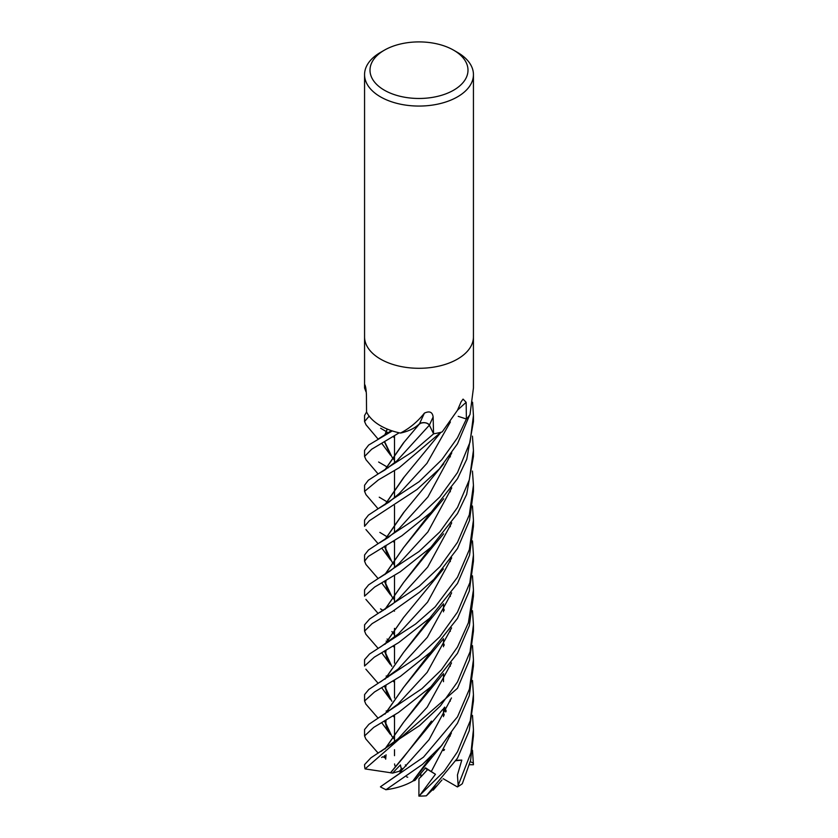 <?xml version="1.0" encoding="UTF-8"?>
<svg xmlns="http://www.w3.org/2000/svg" width="838" height="838" viewBox="0 0 838 838"><rect width="100%" height="100%" fill="white"/><g stroke="black" fill="none" stroke-linecap="round" stroke-linejoin="round"><path stroke-width="1.26" d="M430.543 427.558L429.035 424.615M420.802 423.117L415.847 426.762M395.4 766.676A24.501 14.141 180 0 1 394.572 763.942M472.475 645.595L473.439 659.695L469.406 689.14L457.496 716.846L423.483 757.164L381.196 786.254L399.475 773.537L401.58 770.405L400.417 764.937L392.551 773.118L399.401 771.222L401.957 768.299L399.401 771.222L401.507 770.499M405.383 764.864L406.168 765.922L405.383 764.864M472.475 680.477L473.439 694.587L470.328 720.544L457.496 751.77L444.245 771.19L419.964 795.073L435.456 774.27L425.316 768.069L427.569 769.672L420.812 776.994L420.823 773.558M453.641 50.186L457.496 52.406A54.439 31.425 180 0 1 473.439 74.634A54.439 31.425 180 0 1 457.496 96.852A54.439 31.425 180 0 1 398.165 103.671A54.439 31.425 180 0 1 364.561 74.634A54.439 31.425 180 0 1 380.504 52.406L384.359 50.186A48.992 28.283 180 0 1 453.641 50.186A48.992 28.283 180 0 1 453.641 90.19A48.992 28.283 180 0 1 384.359 90.19A48.992 28.283 180 0 1 384.359 50.186L380.504 52.406M364.561 336.866A54.439 31.425 180 0 0 398.165 365.902A54.439 31.425 180 0 0 457.496 359.093A54.439 31.425 180 0 0 473.439 336.866A54.439 31.425 180 0 1 457.496 359.093A54.439 31.425 180 0 1 398.165 365.902A54.439 31.425 180 0 1 364.561 336.866L364.561 74.634M365.881 391.535L364.561 388.015L364.959 384.946M365.127 385.25A918.678 583.908 -171.5 0 0 364.834 384.977C365.578 385.983 366.112 389.251 366.426 394.792L366.552 411.94A54.439 31.425 180 0 0 400.019 432.995L400.784 432.89C409.74 428.26 417.607 421.671 424.405 413.134C429.548 410.735 432.46 412.013 433.131 416.989L433.56 433.822L429.391 425.149A918.804 50.709 106 0 1 433.131 416.989M441.647 432.115L442.391 431.654A900.913 573.475 79.8 0 0 442.192 431.842A7.364 4.253 0 0 0 441.647 432.115A54.439 31.425 180 0 1 433.56 433.822M442.391 431.654L457.496 410.232L461.12 401.769L463.068 399.108L466.158 402.334L466.389 419.01L458.208 416.339M473.439 336.981L473.439 388.015L470.013 414.496A54.439 31.425 180 0 1 466.389 419.01M400.784 432.89A900.913 49.725 106 0 0 400.732 433.026A36.516 21.086 180 0 0 416.015 426.647L419.922 423.609L416.015 426.647A36.516 21.086 180 0 0 419.608 423.588A918.678 50.699 106 0 1 424.405 413.134M419.608 423.588A5.918 3.415 180 0 1 429.391 425.149M400.732 433.026A7.364 4.253 -0 0 0 400.019 432.995M419.964 795.073L418.895 796.1L418.948 778.816L427.569 769.672L425.159 768.268M393.692 645.606L394.499 646.129M472.485 750.272L473.439 764.738L469.469 764.727M472.443 471.061L473.439 485.233L469.332 514.762L457.496 542.322L440.097 566.54L419.293 586.181L369.631 619.01L364.561 624.844M365.902 634.303L364.561 631.098L372.103 623.64L392.331 611.53L419.492 592.236L433.969 579.268L457.496 548.513L469.479 520.545L473.439 491.372L473.439 485.233M457.496 577.204L435.121 606.89L415.554 624.059L369.516 654.028L364.561 659.695L364.561 666.032L374.293 657.17L398.794 642.526L429.685 618.182L457.496 583.447L469.51 555.343L473.439 526.295L473.439 520.105L469.343 549.634L457.496 577.204M472.485 715.39L473.439 729.542L470.956 752.713L458.166 785.468L457.412 786.934L443.134 778.659M473.439 729.542L473.439 735.932L470.61 760.391L462.325 783.698A54.439 31.425 180 0 1 457.496 786.892A54.439 31.425 180 0 1 457.412 786.934M383.186 610.504L380.504 608.87M393.755 610.713L394.499 611.195M472.443 436.137L473.439 450.373L469.311 479.87L457.496 507.451L439.919 531.805L418.99 551.54L368.605 584.861L364.561 589.879L364.561 596.153L374.607 587.082L400.239 571.788L430.795 547.444L457.496 513.589L466.661 494.378L473.439 456.396M366.08 424.876L364.561 421.556L369.139 416.151M366.573 412.003L364.561 415.533L364.561 421.556M472.454 540.898L473.439 554.986L469.835 582.745L457.496 612.107L439.709 636.859L418.539 656.583L368.846 689.444L364.561 694.618L364.561 700.987L374.534 691.958L400.323 676.434L430.805 652.006L457.496 618.381L469.28 591.062L473.439 561.219L473.439 555.018M365.85 704.088L364.561 700.987M436.347 786.034L426.333 795.817A54.439 31.425 180 0 1 418.895 796.1M426.333 795.817L457.496 758.16L469.207 730.799L473.439 700.987L473.439 694.618M457.496 472.59L439.835 496.944L418.895 516.742L368.511 549.99L364.561 554.986L364.561 561.219L368.291 556.442L401.811 535.817L431.214 512.186L457.496 478.676L466.766 459.224L473.439 421.556L473.439 415.533L470.076 442.024L457.496 472.59M365.955 564.498L364.561 561.219M366.028 459.748L364.561 456.459L371.684 449.231L399.192 432.817A54.439 31.425 180 0 1 392.299 430.931L368.657 445.051L364.561 450.373L364.561 456.459M457.496 647.009L441.385 669.845L421.902 688.71L368.846 724.357L364.561 729.542L364.561 735.932L373.738 727.374L398.563 712.426L430.879 686.825L457.496 653.315L469.353 625.682L473.439 596.153L473.439 589.879L468.39 622.749L457.496 647.009M365.829 738.969L364.561 735.932M381.196 786.254L380.431 786.851A54.439 31.425 180 0 0 386.046 789.689L422.467 764.382L441.259 745.946L457.496 723.204L469.249 695.823L473.439 666.032L473.439 659.695M466.441 418.948L457.496 437.761L441.888 459.612L419.147 481.682L368.427 515.119L364.561 520.105L364.561 526.295L369.411 520.712L416.989 489.507L439.311 468.987L457.496 443.773L469.699 414.978M365.997 494.671L364.561 491.372L378.367 479.933L399.213 467.698L440.84 432.324A54.439 31.425 180 0 1 433.665 433.801L413.281 451.284L368.343 480.247L364.561 485.233L364.561 491.372M472.464 610.703L473.439 624.771L470.066 651.734L457.496 681.923L440.411 705.9L419.723 725.446L370.899 757.835L364.561 764.612A54.439 31.425 180 0 0 364.561 764.675A54.439 31.425 180 0 0 365.064 768.907L457.496 688.26L469.542 659.894L473.439 631.098L473.439 625.2M384.768 470.066L403.235 443.197L419.911 423.42M419.859 423.504C424.059 422.069 427.244 422.624 429.391 425.159L396.793 460.952L384.474 470.244L379.048 473.376M381.939 653.116L390.508 664.744L384.37 651M384.872 644.338L403.518 617.554L443.438 568.929M472.454 505.984L473.439 520.105M391.807 666.346L384.579 650.875M385.145 644.16L403.707 617.323M394.499 681.786L393.399 680.624L394.499 681.786M398.375 633.968L427.579 602.113L451.692 557.846L427.579 602.113L398.542 633.811L380.284 647.135M381.96 583.269L390.592 595.011L384.349 581.184M384.841 574.596L403.445 547.748L425.893 520.105L430.858 512.521M458.166 785.468L457.433 775.024L461.801 760.097L456.249 760.296M394.499 599.977L391.901 596.646M391.849 596.583L384.569 581.059M385.103 574.428L403.633 547.528L430.512 512.835M398.982 563.618L427.883 531.931L451.745 487.873L427.883 531.931L398.982 563.618L390.435 570.814L379.824 577.591M390.686 772.751L365.064 768.907M390.445 772.825L425.568 730.202L431.528 721.099M384.799 504.895L403.319 478.027L440.914 432.303M392.551 773.118L390.602 772.772L403.56 757.28M403.675 757.154L431.151 721.455M385.051 504.738L404.262 476.927M401.58 770.405L429.077 739.65L451.473 697.949L429.077 739.65L401.58 770.405M399.307 493.467L426.898 463.383L450.404 421.943L426.898 463.383L399.317 493.456L389.22 501.972L379.321 508.09M381.898 722.953L390.382 734.392L384.391 720.848M384.883 714.133L403.528 687.443L425.756 660.093L431.34 651.503M381.939 443.595L390.686 455.369L384.338 441.657M384.736 435.247L387.146 429.025M472.454 575.8L473.439 589.879M394.499 739.399L391.849 736.183M391.796 736.11L384.59 720.732M385.166 713.955L403.727 687.202L430.994 651.838M394.499 460.366L392.006 457.056M391.943 456.982L384.569 441.542M384.998 435.09L387.282 429.087M397.987 704.046L427.171 672.348L451.588 627.892L427.171 672.348L397.987 704.046L380.693 716.731M430.868 617.072L403.717 652.257L385.155 679.052M384.59 685.798L391.796 701.228M381.929 688.04L390.445 699.573L384.38 685.924M384.883 679.23L403.528 652.488L425.819 625.054L431.235 616.737M394.499 716.731L393.347 715.516M398.144 669.049L427.39 637.226L451.651 592.854M381.636 757.468L382.338 757.039M380.892 751.539L398.155 738.728L427.212 707.146L451.525 662.921M385.009 757.856L384.6 755.656M385.176 748.858L403.707 722.178L431.067 686.647M385.019 469.909L404.094 442.202M382.882 756.704L384.799 757.814L384.401 755.782M384.893 749.036L403.497 722.419L425.673 695.131L431.444 686.28M378.242 753.132L377.194 751.969M435.456 774.27L425.515 767.818L414.978 780.408L412.925 781.006M431.245 771.641L451.399 732.988M379.572 542.846L388.465 537.357L399.16 528.527L427.998 496.871L451.766 452.908M412.83 781.047L431.214 756.295M394.499 565.095L391.933 561.764M391.88 561.69L384.569 546.167M385.082 539.578L404.188 511.934M385.752 789.742C396.196 788.39 405.215 785.52 412.82 781.131L425.442 765.304L431.612 755.918M381.96 548.345L390.623 560.119L384.338 546.292M384.82 539.745L403.392 512.866L443.763 463.728M472.569 402.209L473.439 415.533M445.753 711.975L443.847 708.079M394.499 646.842L393.451 645.742M389.272 641.363L387.083 639.027M380.054 612.358L392.383 604.198L398.773 598.709L427.736 567.012L451.724 522.86M446.067 711.294L444.517 707.262M394.499 634.848L391.88 631.538M385.124 609.289L403.675 582.42L430.627 547.591M446.172 711.053L444.653 707.104M384.862 609.467L403.487 582.64L425.882 555.07L430.962 547.277M473.428 763.093L470.296 761.658M461.801 760.097L456.008 760.715M443.501 750.073L444.559 749.434M444.192 750.188L443.501 750.586M407.729 777.224A24.501 14.141 180 0 1 406.65 776.889M457.527 410.149A918.804 584.872 79.8 0 1 466.158 402.334M394.499 755.687L394.499 749.696L394.499 755.687M394.499 741.934L394.499 732.946L394.499 741.934M394.499 732.852L394.499 714.835L394.499 732.852M394.499 698.002L394.499 679.985L394.499 698.002M394.499 663.13L394.499 645.134L394.499 663.13M394.499 637.372L394.499 628.364L394.499 637.372M394.499 602.512L394.499 593.472L394.499 602.512M394.499 593.367L394.499 575.402L394.499 593.367M394.499 567.651L394.499 558.579L394.499 567.651M394.499 558.475L394.499 540.531L394.499 558.475M394.499 532.769L394.499 523.677L394.499 532.769M394.499 523.561L394.499 505.628L394.499 523.561M394.499 497.877L394.499 488.753L394.499 497.877M394.499 488.648L394.499 470.736L394.499 488.648M394.499 462.985L394.499 453.84L394.499 462.985M394.499 453.725L394.499 435.854L394.499 453.725M364.561 388.015L364.561 336.981M473.439 336.866L473.439 74.634M443.501 716.637L443.501 708.498L443.501 716.637M443.501 681.692L443.501 673.605L443.501 681.692M443.501 646.747L443.501 638.703L443.501 646.747M443.501 611.813L443.501 603.779L443.501 611.813M364.561 624.781L364.561 631.098M365.86 634.261L378.148 648.392M394.499 682.341L392.844 680.948M387.921 677.188L386.182 675.983M387.093 658.71L385.616 653.986L386.088 649.984M450.079 490.303L450.373 491.801M433.215 790.108L441.972 779.989M365.913 564.445L378.116 578.566M425.893 520.105L443.679 498.778M450.069 699.96L450.31 701.155M387.083 588.789L385.606 584.18L386.077 580.189M425.568 730.202L442.632 709.514M365.934 494.598L378.085 508.781M394.499 542.553L393.095 541.369M388.12 537.587L386.171 536.247M386.014 536.142L379.844 532.402M443.501 608.304L444.276 610.253M450.069 630.092L450.331 631.37M365.797 704.025L378.158 718.25M425.756 660.093L443.103 639.174M365.944 424.709L378.043 439.049M378.724 438.693L391.388 430.627M388.214 467.814L386.15 466.42M385.993 466.316L378.619 462.01M387.104 728.62L385.742 724.65L386.067 719.842M450.079 560.193L450.352 561.607M365.839 669.153L378.148 683.316M425.819 625.054L443.281 604.041M387.104 693.665L385.606 688.846L386.077 684.908M450.079 525.248L450.362 526.704M386.192 710.928L387.889 712.111M392.781 715.851L394.499 717.286M380.494 681.923L398.27 668.934M394.499 437.75L393.19 436.661M388.235 432.942L386.129 431.528M385.983 431.423L380.641 428.239M385.679 759.165L386.035 754.787M450.069 595.137L450.341 596.488M379.247 497.196L386.004 501.229M386.161 501.323L388.172 502.695M365.766 738.896L378.179 753.173M425.673 695.131L442.883 674.339M365.944 459.653L378.064 473.91M443.501 643.186L444.287 645.166M450.069 665.037L450.31 666.262M387.062 553.824L385.627 549.487L386.067 545.318M425.442 765.304L442.338 744.731M365.923 529.532L378.095 543.673M443.501 713.002L444.297 715.024M450.069 734.895L450.299 736.047M450.079 455.359L450.373 456.888M386.182 641.039L387.973 642.275M392.907 646.056L394.499 647.386M365.881 599.359L378.127 613.479M425.882 555.07L443.574 533.837M473.439 450.373L473.439 456.459"/></g></svg>
